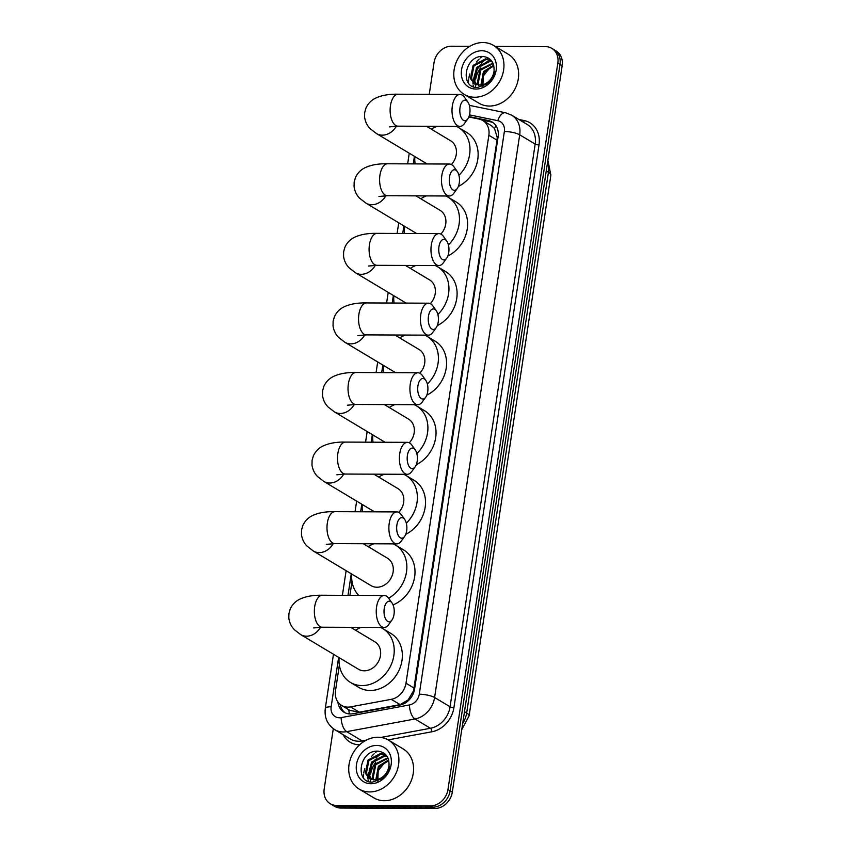 <?xml version="1.0" encoding="UTF-8"?>
<svg xmlns="http://www.w3.org/2000/svg" width="851" height="851" viewBox="0 0 851 851"><rect width="100%" height="100%" fill="white"/><g stroke="black" fill="none" stroke-linecap="round" stroke-linejoin="round"><path stroke-width="1.28" d="M339.368 665.088L335.507 690.65A17.126 14.244 -59 0 0 341.549 705.394L349.878 710.383L359.324 712.17L400.098 704.617L408.076 699.979L413.533 690.821L497.027 140.16L497.218 137.447L494.495 128.501L491.506 125.735L482.804 120.523A17.126 14.244 -59 0 0 479.028 119.055L468.837 116.97M341.549 705.394A17.126 14.244 -59 0 0 350.495 706.883L391.269 699.331A17.126 14.244 -59 0 0 405.991 683.215L488.857 135.266A17.126 14.244 -59 0 0 482.804 120.523M352.006 581.51L349.91 595.36M495.186 46.411L545.459 46.614A17.126 14.244 121 0 1 551.778 48.347A17.126 14.244 121 0 1 557.83 63.091L447.966 789.494A17.126 14.244 121 0 1 430.627 805.844L336.56 805.45L338.73 806.759A17.126 14.244 121 0 1 332.411 805.025A17.126 14.244 121 0 0 338.73 806.759L432.808 807.152L338.73 806.759L340.911 808.056A17.126 14.244 121 0 1 334.581 806.333L330.241 803.727A17.126 14.244 121 0 1 324.188 788.983L333.305 728.701M447.966 789.494L450.136 790.802A17.126 14.244 121 0 1 432.808 807.152A17.126 14.244 121 0 0 450.136 790.802L560.001 64.389L450.136 790.802L452.317 792.1A17.126 14.244 121 0 1 434.978 808.45L340.911 808.056M551.778 48.347L553.948 49.645A17.126 14.244 121 0 1 560.001 64.389A17.126 14.244 121 0 0 553.948 49.645L556.128 50.954A17.126 14.244 121 0 1 562.171 65.697L452.317 792.1M369.121 771.006A22.828 18.988 121 0 1 374.844 759.922M474.188 76.324A22.828 18.988 121 0 1 479.9 65.24M429.244 94.333L434.053 62.57A17.126 14.244 121 0 1 451.381 46.231L469.837 46.305M336.56 805.45A17.126 14.244 121 0 1 330.241 803.727M381.205 757.284A22.828 18.988 121 0 1 382.631 756.294M486.261 62.602A22.828 18.988 121 0 1 487.687 61.612M337.9 701.99A17.126 14.244 -59 0 0 344.059 712.255A17.126 14.244 -59 0 0 352.995 713.734L399.896 705.053A17.126 14.244 -59 0 0 414.607 688.948L498.122 136.734A17.126 14.244 -59 0 0 492.08 121.98A17.126 14.244 -59 0 0 488.293 120.523L468.997 116.566M345.176 712.84A17.126 14.244 121 0 1 340.24 704.479M482.028 120.087L490.463 121.821A17.126 14.244 121 0 1 493.133 122.693M474.741 97.248A28.54 23.743 121 0 1 464.199 94.376A28.54 23.743 121 0 1 455.71 63.58A28.54 23.743 121 0 1 483.006 42.55A28.54 23.743 121 0 1 493.548 45.422A28.54 23.743 121 0 1 502.037 76.218A28.54 23.743 121 0 1 474.741 97.248M493.548 45.422L508.217 54.219A28.54 23.743 121 0 1 516.706 85.015A28.54 23.743 121 0 1 489.399 106.045A28.54 23.743 121 0 1 478.858 103.162L464.199 94.376M468.444 82.855A28.54 23.743 121 0 1 468.624 79.749M468.827 78.324A28.54 23.743 121 0 1 469.869 73.877M476.379 62.006A28.54 23.743 121 0 1 479.198 59.059M480.538 57.879A28.54 23.743 121 0 1 482.389 56.464M488.123 83.579C491.889 80.334 494.282 76.292 495.325 71.463C492.538 80.217 487.602 84.792 480.517 85.164A14.265 11.871 121 0 0 494.08 70.612C494.271 62.357 490.676 57.655 483.294 56.496C464.412 54.783 459.37 88.249 477.411 87.483L488.123 83.579M481.772 50.752A19.977 16.616 121 0 1 496.197 69.973A19.977 16.616 121 0 1 475.975 89.047A19.977 16.616 121 0 1 461.54 69.825A19.977 16.616 121 0 1 481.772 50.752M491.367 60.772L486.283 59.432L473.954 65.878L471.316 79.207L474.975 84.185M491.57 60.9L485.421 58.91L473.092 65.357L470.454 78.686L474.539 83.941L480.517 85.164M492.208 61.836L489.729 61.495L477.4 67.942L474.762 81.27L476.89 84.919M491.984 61.495L488.868 60.985L476.539 67.431L473.901 80.76L476.39 84.77M492.889 63.08L479.996 69.495L477.347 82.824L478.485 85.196M493.112 63.559L480.858 70.016L478.209 83.345L479.049 85.228M493.835 65.867L484.304 72.08L481.538 85.036M493.686 65.229L483.442 71.569L480.879 85.132M482.879 86.93L483.24 76.026L490.591 66.921M369.674 791.93A28.54 23.743 121 0 1 359.133 789.058A28.54 23.743 121 0 1 350.644 758.262A28.54 23.743 121 0 1 377.95 737.232A28.54 23.743 121 0 1 388.492 740.104A28.54 23.743 121 0 1 396.981 770.9A28.54 23.743 121 0 1 369.674 791.93M388.492 740.104L403.151 748.901A28.54 23.743 121 0 1 411.639 779.697A28.54 23.743 121 0 1 384.344 800.727A28.54 23.743 121 0 1 373.802 797.844L359.133 789.058M363.377 777.527A28.54 23.743 121 0 1 363.568 774.431M363.76 773.006A28.54 23.743 121 0 1 364.802 768.559M371.313 756.688A28.54 23.743 121 0 1 374.142 753.741M375.482 752.561A28.54 23.743 121 0 1 377.333 751.146M383.056 778.261C386.822 775.016 389.226 770.974 390.269 766.145C387.482 774.899 382.546 779.473 375.461 779.846A14.265 11.871 121 0 0 389.024 765.294C389.215 757.039 385.62 752.337 378.238 751.178C359.345 749.465 354.314 782.931 372.355 782.165L383.056 778.261M376.706 745.433A19.977 16.616 121 0 1 391.141 764.655A19.977 16.616 121 0 1 370.919 783.728A19.977 16.616 121 0 1 356.484 764.506A19.977 16.616 121 0 1 376.706 745.433M386.311 755.454L381.227 754.114L368.898 760.56L366.249 773.889L369.919 778.867M386.503 755.582L380.365 753.592L368.036 760.039L365.387 773.368L369.483 778.622L375.461 779.846M387.141 756.518L384.673 756.177L372.344 762.624L369.706 775.952L371.823 779.601M386.928 756.177L383.812 755.667L371.483 762.113L368.834 775.442L371.323 779.452M387.833 757.762L374.929 764.177L372.291 777.506L373.419 779.878M388.045 758.241L375.791 764.698L373.153 778.027L373.993 779.91M388.779 760.549L379.238 766.762L376.482 779.718M388.62 759.911L378.376 766.251L375.823 779.814M377.823 781.612L378.184 770.708L385.535 761.602M460.019 107.524A10.276 5.106 90.2 0 0 461.88 118.789A10.276 5.106 90.2 0 0 467.795 118.885A10.276 5.106 90.2 0 0 469.795 113.396A10.276 5.106 90.2 0 0 467.869 102.056A10.276 5.106 90.2 0 0 460.019 107.524M467.795 118.885L464.455 123.555A15.978 7.946 -89.8 0 1 459.891 126.416A15.978 7.946 -89.8 0 1 452.349 105.875A15.978 7.946 -89.8 0 1 460.019 94.461A15.978 7.946 -89.8 0 1 464.561 97.365L467.869 102.056M415.118 163.892A31.391 26.115 121 0 1 414.894 156.595M431.329 129.192A31.391 26.115 121 0 1 436.893 126.32M451.381 164.498A15.978 13.297 -59 0 0 450.605 140.745L426.479 126.278M456.391 126.405A31.391 26.115 121 0 1 458.529 127.533A31.391 26.115 121 0 1 458.934 175.317M458.529 127.533L466.678 132.416A31.391 26.115 121 0 1 477.751 159.552A31.391 26.115 121 0 1 458.359 186.443M449.498 177.104A10.276 5.106 90.2 0 0 451.36 188.358A10.276 5.106 90.2 0 0 457.274 188.465A10.276 5.106 90.2 0 0 459.274 182.965A10.276 5.106 90.2 0 0 457.349 171.636A10.276 5.106 90.2 0 0 449.498 177.104M457.274 188.465L453.934 193.124A15.978 7.946 -89.8 0 1 449.36 195.996A15.978 7.946 -89.8 0 1 441.829 175.455A15.978 7.946 -89.8 0 1 449.498 164.041A15.978 7.946 -89.8 0 1 454.04 166.945L457.349 171.636M404.597 233.472A31.391 26.115 121 0 1 404.374 226.175M420.809 198.762A31.391 26.115 121 0 1 426.362 195.9M440.85 234.078A15.978 13.297 -59 0 0 440.084 210.325L415.958 195.858M445.86 195.985A31.391 26.115 121 0 1 448.009 197.113A31.391 26.115 121 0 1 448.413 244.897M448.009 197.113L456.157 201.995A31.391 26.115 121 0 1 467.231 229.121A31.391 26.115 121 0 1 447.839 256.023M438.967 246.684A10.276 5.106 90.2 0 0 440.839 257.938A10.276 5.106 90.2 0 0 446.754 258.044A10.276 5.106 90.2 0 0 448.743 252.545A10.276 5.106 90.2 0 0 446.828 241.205A10.276 5.106 90.2 0 0 438.967 246.684M446.754 258.044L443.414 262.704A15.978 7.946 -89.8 0 1 438.839 265.576A15.978 7.946 -89.8 0 1 431.308 245.035A15.978 7.946 -89.8 0 1 438.978 233.61A15.978 7.946 -89.8 0 1 443.52 236.525L446.828 241.205M394.077 303.052A31.391 26.115 121 0 1 393.843 295.754M410.288 268.342A31.391 26.115 121 0 1 415.841 265.48M430.329 303.658A15.978 13.297 -59 0 0 429.564 279.905L405.438 265.438M435.34 265.555A31.391 26.115 121 0 1 437.488 266.693A31.391 26.115 121 0 1 437.893 314.476M437.488 266.693L445.637 271.575A31.391 26.115 121 0 1 456.71 298.701A31.391 26.115 121 0 1 437.308 325.603M428.447 316.264A10.276 5.106 90.2 0 0 430.319 327.518A10.276 5.106 90.2 0 0 436.233 327.624A10.276 5.106 90.2 0 0 438.222 322.125A10.276 5.106 90.2 0 0 436.297 310.785A10.276 5.106 90.2 0 0 428.447 316.264M436.233 327.624L432.893 332.284A15.978 7.946 -89.8 0 1 428.319 335.156A15.978 7.946 -89.8 0 1 420.777 314.615A15.978 7.946 -89.8 0 1 428.457 303.19A15.978 7.946 -89.8 0 1 432.999 306.094L436.297 310.785M383.556 372.621A31.391 26.115 121 0 1 383.322 365.334M399.768 337.921A31.391 26.115 121 0 1 405.321 335.06M419.809 373.227A15.978 13.297 -59 0 0 419.043 349.484L394.917 335.017M424.819 335.134A31.391 26.115 121 0 1 426.968 336.262A31.391 26.115 121 0 1 427.372 384.046M426.968 336.262L435.116 341.155A31.391 26.115 121 0 1 446.19 368.281A31.391 26.115 121 0 1 426.787 395.172M417.926 385.833A10.276 5.106 90.2 0 0 419.798 397.098A10.276 5.106 90.2 0 0 425.713 397.194A10.276 5.106 90.2 0 0 427.702 391.705A10.276 5.106 90.2 0 0 425.777 380.365A10.276 5.106 90.2 0 0 417.926 385.833M425.713 397.194L422.362 401.863A15.978 7.946 -89.8 0 1 417.798 404.725A15.978 7.946 -89.8 0 1 410.256 384.184A15.978 7.946 -89.8 0 1 417.926 372.77A15.978 7.946 -89.8 0 1 422.479 375.674L425.777 380.365M373.036 442.201A31.391 26.115 121 0 1 372.802 434.904M389.237 407.501A31.391 26.115 121 0 1 394.8 404.629M409.288 442.807A15.978 13.297 -59 0 0 408.512 419.064L384.386 404.587M414.299 404.714A31.391 26.115 121 0 1 416.447 405.842A31.391 26.115 121 0 1 416.841 453.626M416.447 405.842L424.585 410.735A31.391 26.115 121 0 1 435.659 437.861A31.391 26.115 121 0 1 416.267 464.752M407.406 455.413A10.276 5.106 90.2 0 0 409.267 466.678A10.276 5.106 90.2 0 0 415.182 466.774A10.276 5.106 90.2 0 0 417.181 461.274A10.276 5.106 90.2 0 0 415.256 449.945A10.276 5.106 90.2 0 0 407.406 455.413M415.182 466.774L411.841 471.433A15.978 7.946 -89.8 0 1 407.278 474.305A15.978 7.946 -89.8 0 1 399.736 453.764A15.978 7.946 -89.8 0 1 407.406 442.35A15.978 7.946 -89.8 0 1 411.948 445.254L415.256 449.945M362.505 511.781A31.391 26.115 121 0 1 362.281 504.483M378.716 477.081A31.391 26.115 121 0 1 384.28 474.209M398.768 512.387A15.978 13.297 -59 0 0 397.991 488.634L373.866 474.167M403.778 474.294A31.391 26.115 121 0 1 405.916 475.422A31.391 26.115 121 0 1 406.321 523.205M405.916 475.422L414.065 480.304A31.391 26.115 121 0 1 425.138 507.441A31.391 26.115 121 0 1 405.746 534.332M396.885 524.993A10.276 5.106 90.2 0 0 398.747 536.247A10.276 5.106 90.2 0 0 404.661 536.353A10.276 5.106 90.2 0 0 406.661 530.854A10.276 5.106 90.2 0 0 404.736 519.525A10.276 5.106 90.2 0 0 396.885 524.993M404.661 536.353L401.321 541.013A15.978 7.946 -89.8 0 1 396.747 543.885A15.978 7.946 -89.8 0 1 389.215 523.344A15.978 7.946 -89.8 0 1 396.885 511.919A15.978 7.946 -89.8 0 1 401.427 514.834L404.736 519.525M326.316 544.353L334.858 543.629A15.978 7.946 90.2 0 1 327.327 523.088A15.978 7.946 90.2 0 1 334.996 511.664C325.561 511.451 317.785 512.887 311.689 515.983C307.817 518.004 304.871 521.152 302.86 525.407L301.562 529.907L301.467 534.598C302.137 539.257 304.02 543.129 307.126 546.204L313.296 551.001L371.036 585.626A15.978 13.297 -59 0 0 376.94 587.233A15.978 13.297 -59 0 0 392.226 575.457A15.978 13.297 -59 0 0 387.471 558.213L363.345 543.746M358.75 595.402A31.391 26.115 121 0 1 351.761 574.063M368.196 546.65A31.391 26.115 121 0 1 373.749 543.789M393.247 543.874A31.391 26.115 121 0 1 395.396 545.002A31.391 26.115 121 0 1 406.597 571.234A31.391 26.115 121 0 1 388.63 598.2M395.396 545.002L403.544 549.884A31.391 26.115 121 0 1 414.405 578.233A31.391 26.115 121 0 1 393.056 604.88M384.237 608.571A10.276 5.106 90.2 0 0 386.109 619.836A10.276 5.106 90.2 0 0 392.024 619.932A10.276 5.106 90.2 0 0 394.013 614.433A10.276 5.106 90.2 0 0 392.098 603.104A10.276 5.106 90.2 0 0 384.237 608.571M392.024 619.932L388.684 624.591A15.978 7.946 -89.8 0 1 384.109 627.464A15.978 7.946 -89.8 0 1 376.578 606.923A15.978 7.946 -89.8 0 1 384.248 595.509A15.978 7.946 -89.8 0 1 388.79 598.413L392.098 603.104M313.679 627.932L322.221 627.208A15.978 7.946 90.2 0 1 314.689 606.667A15.978 7.946 90.2 0 1 322.359 595.243C312.913 595.03 305.147 596.466 299.052 599.561C295.18 601.593 292.233 604.731 290.223 608.986L288.925 613.486L288.829 618.177C289.5 622.836 291.382 626.708 294.478 629.783L300.658 634.58L358.399 669.205A15.978 13.297 -59 0 0 364.292 670.811A15.978 13.297 -59 0 0 379.589 659.036A15.978 13.297 -59 0 0 374.834 641.792L350.708 627.325M380.61 627.453A31.391 26.115 121 0 1 382.759 628.581A31.391 26.115 121 0 1 392.098 662.45A31.391 26.115 121 0 1 362.058 685.587A31.391 26.115 121 0 1 350.474 682.417A31.391 26.115 121 0 1 339.113 657.642M355.558 630.24A31.391 26.115 121 0 1 361.111 627.368M382.759 628.581L390.907 633.463A31.391 26.115 121 0 1 400.247 667.344A31.391 26.115 121 0 1 370.206 690.469A31.391 26.115 121 0 1 358.611 687.31L350.474 682.417M349.421 713.936A17.126 7.659 -100.5 0 1 348.825 709.755M498.016 137.468A17.126 4.212 -171.4 0 0 497.218 137.447M494.495 128.501A17.126 9.116 -78.4 0 1 495.984 125.746M414.224 690.831A17.126 4.212 -171.4 0 0 413.533 690.821M408.182 700.83A17.126 7.659 -100.5 0 1 408.076 699.979M497.027 140.16L488.857 135.266M414.15 688.119L405.991 683.215M400.098 704.617L391.269 699.331M359.324 712.17L350.495 706.883M469.082 715.914A19.977 4.915 -171.4 0 0 466.667 713L548.438 172.296A19.977 4.915 8.6 0 1 550.863 175.21L469.082 715.914L461.763 729.637M462.699 723.403A22.828 18.988 -59 0 0 466.667 713L464.476 711.681M546.246 170.987L548.438 172.296A22.828 18.988 -59 0 0 547.629 161.871M562.171 65.697L557.83 63.091M434.978 808.45L430.627 805.844M338.634 657.355L331.156 706.787A11.414 9.499 -59 0 0 339.411 717.765A11.414 9.499 -59 0 0 341.155 717.606L409.448 704.958A11.414 9.499 -59 0 0 419.266 694.214L504.366 131.501A11.414 9.499 -59 0 0 497.814 120.693L469.497 114.885M504.366 131.501A11.414 2.808 8.6 0 1 519.695 134.798L535.173 144.085A22.828 18.988 -59 0 0 527.109 124.427L511.632 115.14A22.828 18.988 121 0 1 519.695 134.798L434.595 697.512A22.828 18.988 121 0 1 414.969 718.999L346.676 731.647A22.828 18.988 121 0 1 343.187 731.966A22.828 18.988 121 0 1 334.751 729.658L350.229 738.945A22.828 18.988 -59 0 0 358.665 741.242A22.828 18.988 -59 0 0 362.154 740.923L366.26 740.168M363.037 742.093A2.851 1.276 79.5 0 0 362.154 740.923L346.676 731.647A11.414 5.106 -100.5 0 1 341.155 717.606M518.887 119.491L524.269 120.587A25.679 21.371 121 0 1 539.013 144.904L453.913 707.628A25.679 21.371 121 0 1 431.829 731.786L388.109 739.881M359.633 744.795A25.679 21.371 121 0 1 343.198 734.721M409.448 704.958A11.414 5.106 -100.5 0 0 414.969 718.999L430.446 728.275A22.828 18.988 -59 0 0 450.073 706.798L535.173 144.085A2.851 0.702 -171.4 0 0 539.013 144.904M380.94 737.445L430.446 728.275A2.851 1.276 79.5 0 1 431.829 731.786M419.266 694.214A11.414 2.808 8.6 0 1 434.595 697.512L450.073 706.798A2.851 0.702 -171.4 0 0 453.913 707.628M414.405 156.307L413.267 163.881M403.885 225.887L402.736 233.461M393.364 295.467L392.215 303.041M382.844 365.036L381.695 372.621M372.323 434.616L371.174 442.19M361.792 504.196L360.654 511.77M351.272 573.776L348.006 595.349M523.365 122.172A2.851 1.521 101.6 0 0 524.269 120.587M497.814 120.693A11.414 6.074 -78.4 0 1 505.537 112.768L469.358 105.354M333.475 654.259L325.305 708.33A11.414 2.808 8.6 0 1 331.156 706.787M490.463 121.821L488.293 120.523M474.156 77.888A22.828 18.988 121 0 1 481.336 64.123M475.709 87.313A22.828 18.988 121 0 1 475.39 84.44M475.379 84.387A22.828 18.988 121 0 1 475.358 83.6M475.773 78.92A22.828 18.988 121 0 1 480.762 67.676M484.379 63.751A22.828 18.988 121 0 1 487.006 61.719M488.166 60.985A22.828 18.988 121 0 1 489.825 60.081M490.006 59.995A22.828 18.988 121 0 1 490.548 59.751M473.369 86.653A23.402 19.467 121 0 1 473.124 85.079M473.018 83.983A23.402 19.467 121 0 1 472.965 82.728M472.954 82.292A23.402 19.467 121 0 1 473.337 78.026M481.23 63.123A23.402 19.467 121 0 1 485.368 59.815M486.857 58.932A23.402 19.467 121 0 1 488.495 58.123M369.089 772.57A22.828 18.988 121 0 1 376.28 758.805M370.653 781.995A22.828 18.988 121 0 1 370.323 779.122M370.323 779.069A22.828 18.988 121 0 1 370.302 778.282M370.717 773.602A22.828 18.988 121 0 1 375.706 762.358M379.312 758.432A22.828 18.988 121 0 1 381.939 756.401M383.11 755.667A22.828 18.988 121 0 1 384.769 754.763M384.95 754.677A22.828 18.988 121 0 1 385.492 754.433M368.313 781.335A23.402 19.467 121 0 1 368.058 779.761M367.951 778.665A23.402 19.467 121 0 1 367.898 777.41M367.898 776.974A23.402 19.467 121 0 1 368.27 772.708M376.163 757.805A23.402 19.467 121 0 1 380.301 754.497M381.801 753.614A23.402 19.467 121 0 1 383.429 752.805M427.138 163.945L376.429 133.533L370.259 128.746C367.153 125.661 365.27 121.789 364.6 117.13L364.696 112.438L365.994 107.939C368.015 103.684 370.962 100.546 374.834 98.514C380.929 95.418 388.694 93.982 398.13 94.206A15.978 7.946 90.2 0 0 390.46 105.62A15.978 7.946 90.2 0 0 398.002 126.161L459.891 126.416M376.429 133.533A15.978 13.297 -59 0 0 382.333 135.149A15.978 13.297 -59 0 0 396.343 126.171M416.618 233.525L365.909 203.112L359.739 198.315C356.633 195.241 354.75 191.369 354.08 186.709L354.176 182.018L355.473 177.519C357.484 173.264 360.43 170.126 364.302 168.094C370.398 164.998 378.174 163.562 387.609 163.775A15.978 7.946 90.2 0 0 379.94 175.2A15.978 7.946 90.2 0 0 387.471 195.741L449.36 195.996M365.909 203.112A15.978 13.297 -59 0 0 371.813 204.719A15.978 13.297 -59 0 0 385.822 195.751M406.097 303.094L355.388 272.692L349.208 267.895C346.112 264.81 344.23 260.949 343.559 256.279L343.655 251.598L344.953 247.098C346.963 242.843 349.91 239.695 353.782 237.674C359.877 234.578 367.643 233.131 377.089 233.355A15.978 7.946 90.2 0 0 369.419 244.78A15.978 7.946 90.2 0 0 376.95 265.321L438.839 265.576M355.388 272.692A15.978 13.297 -59 0 0 361.292 274.299A15.978 13.297 -59 0 0 375.291 265.331M395.577 372.674L344.868 342.262L338.687 337.475C335.592 334.39 333.709 330.518 333.039 325.859L333.135 321.178L334.432 316.668C336.443 312.413 339.389 309.275 343.261 307.254C349.357 304.147 357.122 302.711 366.568 302.935A15.978 7.946 90.2 0 0 358.888 314.349A15.978 7.946 90.2 0 0 366.43 334.89L428.319 335.156M344.868 342.262A15.978 13.297 -59 0 0 350.772 343.878A15.978 13.297 -59 0 0 364.771 334.911M385.046 442.254L334.347 411.841L328.167 407.055C325.071 403.97 323.178 400.098 322.518 395.438L322.614 390.758L323.901 386.248C325.922 381.993 328.869 378.855 332.741 376.823C338.836 373.727 346.602 372.291 356.037 372.515A15.978 7.946 90.2 0 0 348.367 383.929A15.978 7.946 90.2 0 0 355.909 404.47L417.798 404.725M334.347 411.841A15.978 13.297 -59 0 0 340.24 413.458A15.978 13.297 -59 0 0 354.25 404.48M374.525 511.834L323.816 481.421L317.646 476.624C314.54 473.55 312.657 469.678 311.987 465.018L312.083 460.327L313.381 455.828C315.402 451.573 318.348 448.434 322.221 446.403C328.316 443.307 336.081 441.871 345.517 442.084A15.978 7.946 90.2 0 0 337.847 453.509A15.978 7.946 90.2 0 0 345.389 474.05L407.278 474.305M323.816 481.421A15.978 13.297 -59 0 0 329.72 483.028A15.978 13.297 -59 0 0 343.73 474.06M313.296 551.001A15.978 13.297 -59 0 0 319.199 552.607A15.978 13.297 -59 0 0 333.209 543.64M300.658 634.58A15.978 13.297 -59 0 0 306.562 636.186A15.978 13.297 -59 0 0 320.561 627.219M550.863 175.21L547.884 160.126M511.632 115.14L505.537 112.768M325.305 708.33C324.21 717.542 327.358 724.658 334.751 729.658M409.257 153.223L407.65 163.86M398.736 222.792L397.119 233.44M388.216 292.372L386.599 303.02M377.684 361.952L376.078 372.589M367.164 431.531L365.558 442.169M356.643 501.101L355.037 511.749M346.123 570.681L342.389 595.328M398.13 94.206L460.019 94.461M389.46 126.884L398.002 126.161M387.609 163.775L449.498 164.041M378.929 196.464L387.471 195.741M377.089 233.355L438.978 233.61M368.409 266.044L376.95 265.321M366.568 302.935L428.457 303.19M357.888 335.624L366.43 334.89M356.037 372.515L417.926 372.77M347.368 405.193L355.909 404.47M345.517 442.084L407.406 442.35M336.847 474.773L345.389 474.05M334.858 543.629L396.747 543.885M334.996 511.664L396.885 511.919M322.221 627.208L384.109 627.464M322.359 595.243L384.248 595.509"/></g></svg>
